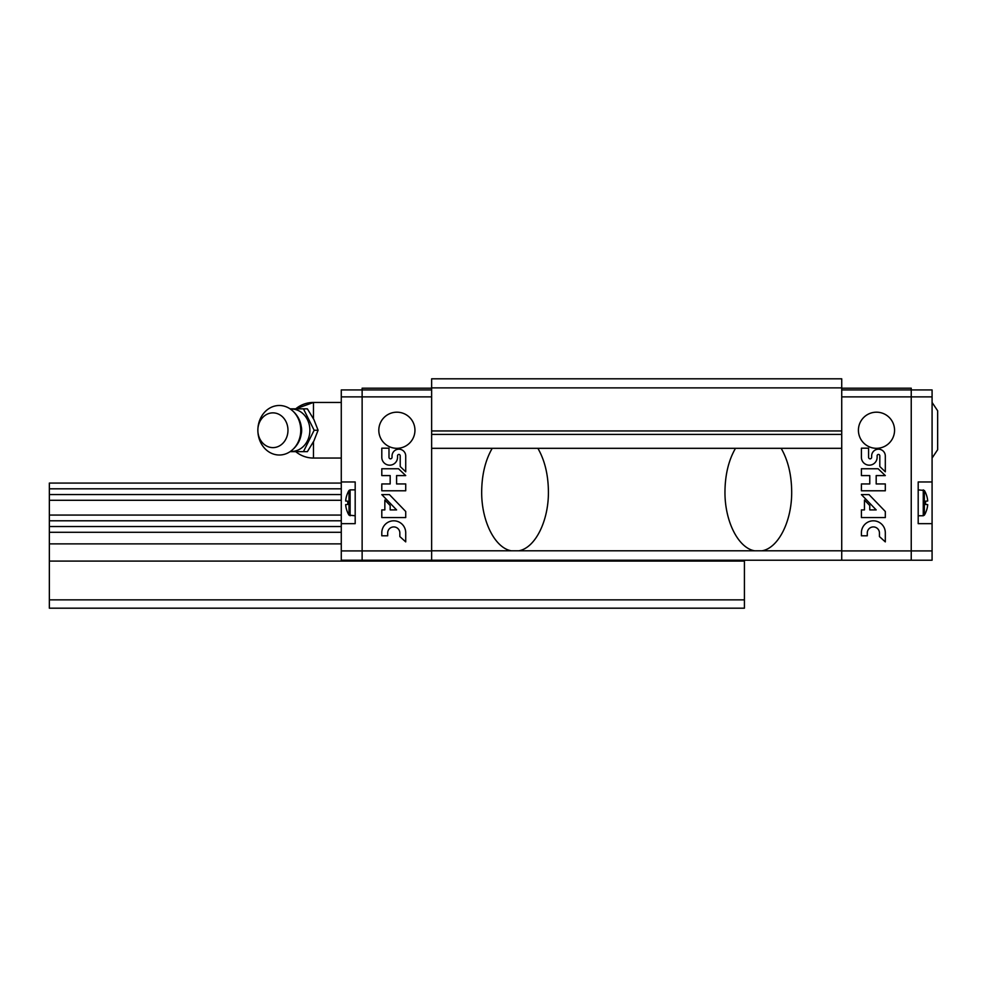<?xml version="1.0" encoding="UTF-8"?>
<svg xmlns="http://www.w3.org/2000/svg" width="987" height="987" viewBox="0 0 987 987"><rect width="100%" height="100%" fill="white"/><g stroke="black" fill="none" stroke-linecap="round" stroke-linejoin="round"><path stroke-width="1.48" d="M341.28 494.561L49.35 494.561L49.35 520.877M341.28 500.298L49.35 500.298M341.28 515.066L49.35 515.066M341.28 520.803L49.35 520.803L49.35 608.189L744.42 608.189L744.42 599.849L49.35 599.849M341.28 526.54L49.35 526.54M341.28 532.289L49.35 532.289M341.28 543.874L49.35 543.874M744.42 560.221L744.42 561.097L49.35 561.097M744.42 561.097L744.42 599.849M341.28 483.075L49.35 483.075L49.35 488.812L341.28 488.812M49.35 494.561L49.35 488.812M781.149 448.32C788.008 460.201 791.512 474.661 791.685 491.686C791.969 521.062 778.472 547.995 762.075 550.795L754.574 550.795C738.165 547.995 724.68 521.062 724.964 491.686C725.137 474.661 728.64 460.201 735.488 448.32M841.726 387.879L431.64 387.879L431.64 378.811L841.726 378.811L841.726 550.795L762.075 550.795M537.878 448.32C544.725 460.201 548.241 474.661 548.414 491.686C548.698 521.062 535.201 547.995 518.804 550.795L511.291 550.795C494.894 547.995 481.397 521.062 481.681 491.686C481.853 474.661 485.37 460.201 492.217 448.32M754.574 550.795L518.804 550.795M841.726 550.795L841.726 560.221L431.64 560.221L431.64 387.879M841.726 430.949L431.64 430.949M841.726 434.416L431.64 434.416M841.726 448.32L431.64 448.32M511.291 550.795L431.64 550.795M841.726 388.187L911.235 388.187L911.235 560.221L841.726 560.221M932.086 481.964L918.194 481.964L918.194 523.665L932.086 523.665L932.086 389.939L911.235 389.939L911.235 396.885L841.726 396.885M911.235 389.939L841.726 389.939M894.555 430.246A18.074 18.074 0 0 0 867.45 414.602A18.074 18.074 0 0 0 867.45 445.902A18.074 18.074 0 0 0 894.555 430.246M932.086 396.885L911.235 396.885L911.235 550.919L841.726 550.919M869.769 483.951L861.404 483.951L861.404 490.786L885.314 490.786L885.314 483.951L876.185 483.951L876.185 475.586L885.314 475.586L878.122 468.751L861.404 468.751L861.404 475.586L869.769 475.586L869.769 483.951M861.404 532.77L861.404 535.805L867.277 535.805L867.277 532.77A6.082 6.082 0 0 1 873.359 526.922A6.082 6.082 0 0 1 879.442 532.77L879.442 536.57L885.314 541.888L885.314 532.77A11.955 11.955 0 0 0 873.359 520.815A11.955 11.955 0 0 0 861.404 532.77M861.404 509.909L861.404 517.558L885.314 517.558L885.314 511.488L869.004 494.598L861.404 494.598L876.185 509.909L869.769 509.909L869.769 505.529L864.452 500.027L864.452 509.909L861.404 509.909M868.585 448.184L861.404 448.184L861.404 457.302A7.871 7.871 0 0 0 869.263 465.173A7.871 7.871 0 0 0 877.135 457.302L877.135 455.784A1.345 1.345 0 0 1 878.467 454.439A1.345 1.345 0 0 1 879.812 455.784L879.812 466.543L885.314 471.786L885.314 455.784A6.847 6.847 0 0 0 878.467 449.184A6.847 6.847 0 0 0 871.632 455.784L871.632 457.302A1.53 1.53 0 0 1 870.115 458.832A1.53 1.53 0 0 1 868.585 457.302L868.585 448.184M932.086 560.221L911.235 560.221L911.235 550.919L932.086 550.919L932.086 560.221M932.086 523.665L932.086 550.919M924.363 490.477A23.515 23.515 0 0 1 925.596 492.772L925.535 492.772A23.515 23.429 90 0 1 927.706 501.001L925.535 501.186A22.059 21.973 90 0 1 925.535 504.443L927.706 504.628A23.515 23.429 90 0 1 925.535 512.858L925.596 512.858A23.515 23.515 0 0 1 924.363 515.14L924.363 490.477L918.194 489.873M927.706 504.628L925.535 504.443M927.706 501.001L925.535 501.186M932.086 402.449L937.65 410.789L937.65 449.714L932.086 458.054M341.28 550.919L362.13 550.919L362.13 560.221L362.13 389.939L341.28 389.939L341.28 560.221L431.64 560.221M431.64 550.919L362.13 550.919L362.13 388.187L431.64 388.187M378.811 430.246A18.074 18.074 0 0 1 405.916 414.602A18.074 18.074 0 0 1 405.916 445.902A18.074 18.074 0 0 1 378.811 430.246M341.28 396.885L431.64 396.885M390.173 483.951L381.796 483.951L381.796 490.786L405.719 490.786L405.719 483.951L396.589 483.951L396.589 475.586L405.719 475.586L398.526 468.751L381.796 468.751L381.796 475.586L390.173 475.586L390.173 483.951M381.796 532.77L381.796 535.805L387.681 535.805L387.681 532.77A6.082 6.082 0 0 1 393.764 526.922A6.082 6.082 0 0 1 399.846 532.77L399.846 536.57L405.719 541.888L405.719 532.77A11.955 11.955 0 0 0 393.751 520.815A11.955 11.955 0 0 0 381.796 532.77M381.796 509.909L381.796 517.558L405.719 517.558L405.719 511.488L389.409 494.598L381.796 494.598L396.589 509.909L390.173 509.909L390.173 505.529L384.844 500.027L384.844 509.909L381.796 509.909M388.989 448.184L381.796 448.184L381.796 457.302A7.871 7.871 0 0 0 389.668 465.173A7.871 7.871 0 0 0 397.539 457.302L397.539 455.784A1.345 1.345 0 0 1 398.871 454.439A1.345 1.345 0 0 1 400.216 455.784L400.216 466.543L405.719 471.786L405.719 455.784A6.847 6.847 0 0 0 398.871 449.184A6.847 6.847 0 0 0 392.036 455.784L392.036 457.302A1.53 1.53 0 0 1 390.507 458.832A1.53 1.53 0 0 1 388.989 457.302L388.989 448.184M362.13 389.939L431.64 389.939M341.28 481.964L355.184 481.964L355.184 523.665L341.28 523.665M349.016 515.14A23.515 23.515 0 0 1 347.769 512.858L347.831 512.858A23.515 23.429 -90 0 1 345.66 504.628L347.831 504.443A22.059 21.973 -90 0 1 347.831 501.186L345.66 501.001A23.515 23.429 -90 0 1 347.831 492.772L347.769 492.772A23.515 23.515 0 0 1 349.016 490.477L349.016 515.14L355.184 515.757M345.66 504.628L347.831 504.443M345.66 501.001L347.831 501.186M314.15 430.246L303.441 451.651L307.376 451.651L313.891 440.955L318.085 430.246L313.891 419.549L307.376 408.84L303.441 408.84L314.15 430.246L318.085 430.246M313.471 418.722L313.471 402.449A27.809 27.809 0 0 0 295.742 408.84L313.471 402.449L341.28 402.449M303.441 451.651L290.092 451.651M290.092 408.84L303.441 408.84M287.97 430.246A17.371 15.052 -90 0 0 265.392 415.194A17.371 15.052 -90 0 0 265.392 445.297A17.371 15.052 -90 0 0 287.97 430.246M300.764 430.246A24.761 21.443 -90 0 0 290.486 409.124A24.761 21.443 -90 0 0 268.822 408.655A24.761 21.443 -90 0 0 257.866 430.246A24.761 21.443 -90 0 0 268.822 451.849A24.761 21.443 -90 0 0 290.486 451.38A24.761 21.443 -90 0 0 300.764 430.246M290.425 451.417A21.208 18.371 -90 0 0 309.881 430.246A21.208 18.371 -90 0 0 290.425 409.074M924.363 515.14L923.252 515.757L923.252 489.873M349.016 490.477L350.114 489.873L350.114 515.757M313.471 441.769L313.471 458.054L341.28 458.054M301.356 433.527A15.644 13.547 -90 0 0 301.652 430.246A15.644 13.547 -90 0 0 301.356 426.976M923.252 515.757L918.194 515.757M350.114 489.873L355.184 489.873M295.742 451.651A27.809 27.809 0 0 0 313.471 458.054M290.486 451.38C297.63 446.087 301.331 439.042 301.566 430.246C301.331 421.461 297.63 414.417 290.486 409.124"/></g></svg>

